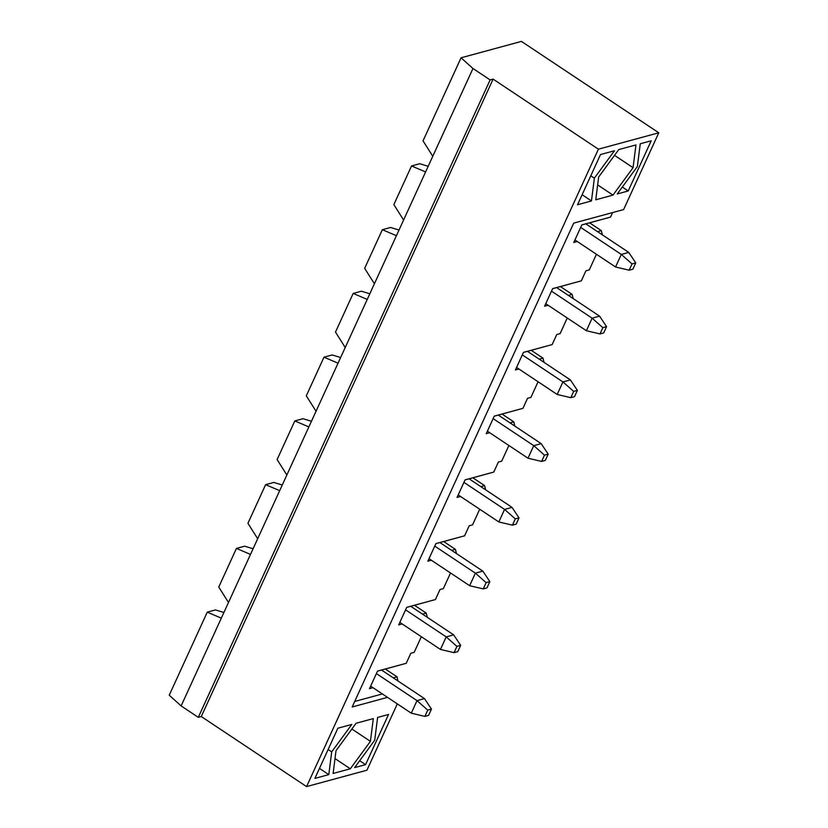 <?xml version="1.0" encoding="UTF-8"?>
<svg xmlns="http://www.w3.org/2000/svg" width="828" height="828" viewBox="0 0 828 828"><rect width="100%" height="100%" fill="white"/><g stroke="black" fill="none" stroke-linecap="round" stroke-linejoin="round"><path stroke-width="1.24" d="M574.932 239.954L615.556 266.989L629.156 270.197L632.882 269.183L635.759 262.911L628.752 252.416L585.841 223.86M615.556 266.989L621.3 254.434L632.033 263.925L629.156 270.197M635.759 262.911L632.033 263.925M580.676 227.4L621.3 254.434L628.752 252.416M545.745 303.69L586.379 330.724L599.979 333.943L603.705 332.928L606.572 326.656L599.575 316.151L556.654 287.595M586.379 330.724L592.123 318.18L602.846 327.66L599.979 333.943M606.572 326.656L602.846 327.66M551.489 291.145L592.123 318.18L599.575 316.151M516.558 367.435L557.192 394.47L570.792 397.678L574.518 396.674L577.395 390.392L570.389 379.897L527.467 351.341M557.192 394.47L562.936 381.925L573.669 391.406L570.792 397.678M577.395 390.392L573.669 391.406M522.302 354.891L562.936 381.925L570.389 379.897M487.381 431.171L528.005 458.215L541.605 461.424L545.331 460.409L548.208 454.137L541.201 443.642L498.29 415.076M528.005 458.215L533.75 445.661L544.482 455.152L541.605 461.424M548.208 454.137L544.482 455.152M493.126 418.626L533.75 445.661L541.201 443.642M458.194 494.916L498.829 521.95L512.428 525.169L516.154 524.155L519.021 517.883L512.025 507.378L469.103 478.822M498.829 521.95L504.573 509.406L515.295 518.887L512.428 525.169M519.021 517.883L515.295 518.887M463.939 482.372L504.573 509.406L512.025 507.378M429.007 558.662L469.642 585.696L483.241 588.905L486.967 587.89L489.845 581.618L482.838 571.123L439.916 542.568M469.642 585.696L475.386 573.152L486.119 582.633L483.241 588.905M489.845 581.618L486.119 582.633M434.752 546.107L475.386 573.152L482.838 571.123M399.831 622.397L440.455 649.442L454.054 652.65L457.78 651.636L460.658 645.364L453.661 634.869L410.74 606.303M440.455 649.442L446.199 636.887L456.932 646.378L454.054 652.65M460.658 645.364L456.932 646.378M405.575 609.853L446.199 636.887L453.661 634.869M370.644 686.143L411.278 713.177L424.878 716.396L428.604 715.382L431.471 709.11L424.474 698.604L381.553 670.049M411.278 713.177L417.022 700.633L427.745 710.113L424.878 716.396M431.471 709.11L427.745 710.113M376.388 673.599L417.022 700.633L424.474 698.604M461.061 57.794L521.423 41.4L658.767 132.791L598.406 149.185L493.105 79.115L490.124 79.923L472.964 68.507L461.061 57.794L423.036 140.853L432.775 156.275L396.415 235.701L181.125 705.922L169.233 695.21L207.259 612.151L215.456 609.925L223.902 612.492M372.993 687.706L369.495 688.658L377.537 671.084L406.227 663.3L377.506 671.146M374.722 740.18L354.632 767.618L365.572 764.648L388.549 714.46L377.609 717.431L374.722 740.18M359.673 760.725L365.572 764.648M393.279 677.853L397.047 676.828L385.32 669.024M397.047 676.828L397.916 680.937M421.338 636.711L414.176 652.35L410.823 653.261L406.227 663.3M422.466 614.107L426.234 613.093L427.279 617.315M402.17 623.96L398.682 624.912L406.724 607.348L435.414 599.555L406.693 607.4M450.525 572.976L443.363 588.605L440.01 589.515L435.414 599.555M451.643 550.372L455.41 549.347L456.466 553.57M431.357 560.225L427.859 561.167L435.901 543.603L464.601 535.809L435.88 543.665M479.702 509.23L472.55 524.859L469.197 525.77L464.601 535.809M480.83 486.626L484.597 485.601L485.643 489.834M460.544 496.479L457.046 497.431L465.088 479.857L493.778 472.074L465.057 479.919M508.889 445.485L501.727 461.124L498.373 462.034L493.778 472.074M510.017 422.88L513.784 421.866L514.83 426.089M489.721 432.733L486.233 433.686L494.275 416.122L522.965 408.328L494.244 416.184M538.065 381.749L530.914 397.378L527.56 398.289L522.965 408.328M539.194 359.145L542.961 358.12L544.017 362.343M518.908 368.998L515.409 369.94L523.451 352.376L552.152 344.583L523.431 352.438M567.252 318.004L560.101 333.632L556.747 334.543L552.152 344.583M568.381 295.399L572.148 294.375L573.193 298.608M548.095 305.253L544.596 306.205L552.638 288.63L581.328 280.847L552.607 288.693M596.439 254.258L589.277 269.897L585.924 270.808L581.328 280.847M597.568 231.654L601.335 230.639L602.38 234.862M577.271 241.507L573.783 242.459L581.825 224.895L610.515 217.102L581.794 224.957M612.585 212.579L610.515 217.102M354.684 701.461L382.37 693.947M331.697 751.876L351.796 724.438L337.876 728.216L314.888 778.403L328.809 774.625L331.697 751.876L328.126 749.506M373.304 718.59L356.092 723.268L336.002 750.696L333.115 773.455L350.327 768.788L370.416 741.35L373.304 718.59M651.201 140.781L640.261 143.751L637.374 166.511L617.274 193.938L628.214 190.968L651.201 140.781M577.54 204.733L591.471 200.945L594.349 178.186L614.438 150.758L600.517 154.536L577.54 204.733M598.654 177.026L595.767 199.786L612.979 195.108L633.068 167.68L635.956 144.921L618.744 149.589L598.654 177.026M658.767 132.791L623.619 209.577L573.68 223.136L352.169 706.977L387.525 697.373M598.406 149.185L306.577 786.6L201.276 716.53L198.296 717.348L181.125 705.922M397.305 703.883L366.939 770.206L306.577 786.6M253.089 548.757L244.643 546.18L236.446 548.405L218.747 587.052L228.497 602.463M428.179 166.304L419.744 163.727L411.547 165.952L393.849 204.599L403.588 220.01M221.314 618.154L207.259 612.151M282.265 485.011L273.82 482.434L265.622 484.659L247.934 523.306L257.674 538.728M425.592 171.955L411.547 165.952M399.003 230.039L390.557 227.472L382.36 229.698L364.662 268.344L374.411 283.756M472.964 68.507L432.775 156.275M396.415 235.701L382.36 229.698M369.816 293.785L361.37 291.208L353.173 293.433L335.485 332.08L345.224 347.501M367.228 299.436L353.173 293.433M340.629 357.53L332.194 354.953L323.996 357.178L306.298 395.825L316.037 411.237M338.041 363.181L323.996 357.178M311.452 421.266L303.007 418.699L294.809 420.924L277.111 459.571L286.861 474.982M308.865 426.927L294.809 420.924M279.678 490.662L265.622 484.659M490.124 79.923L198.296 717.348M493.105 79.115L201.276 716.53M455.41 549.347L443.684 541.543M484.597 485.601L472.871 477.797M513.784 421.866L502.058 414.062M542.961 358.12L531.234 350.316M572.148 294.375L560.421 286.571M250.491 554.408L236.446 548.405M426.234 613.093L414.507 605.289M601.335 230.639L589.608 222.835M597.65 184.913L612.979 195.108M614.531 155.343L633.068 167.68M582.125 194.725L591.471 200.945M590.788 175.805L594.349 178.186M622.325 187.045L628.214 190.968M334.998 758.593L350.327 768.788M351.879 729.023L370.416 741.35M319.473 768.415L328.809 774.625"/></g></svg>
